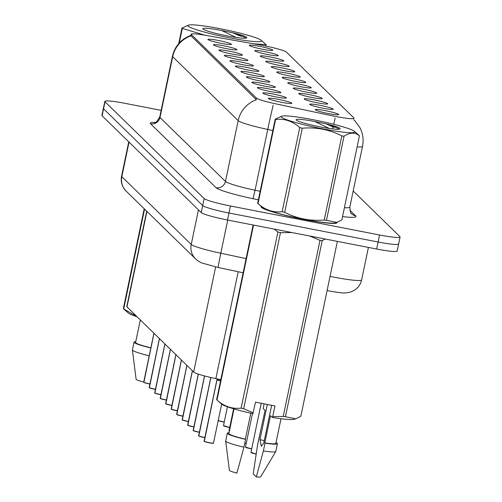<?xml version="1.0" encoding="UTF-8"?>
<svg xmlns="http://www.w3.org/2000/svg" width="502" height="502" viewBox="0 0 502 502"><rect width="100%" height="100%" fill="white"/><g stroke="black" fill="none" stroke-linecap="round" stroke-linejoin="round"><path stroke-width="0.75" d="M226.647 48.688A11.998 1.129 -168.2 0 1 213.425 44.847A11.998 1.129 -168.2 0 1 223.672 45.782A11.998 1.129 -168.2 0 1 236.875 49.748A11.998 1.129 -168.2 0 1 226.647 48.688M232.144 54.053A11.998 1.129 -168.2 0 1 218.916 50.213A11.998 1.129 -168.2 0 1 229.169 51.148A11.998 1.129 -168.2 0 1 242.366 55.113A11.998 1.129 -168.2 0 1 232.144 54.053M237.634 59.412A11.998 1.129 -168.2 0 1 224.407 55.571A11.998 1.129 -168.2 0 1 234.66 56.506A11.998 1.129 -168.2 0 1 247.856 60.472A11.998 1.129 -168.2 0 1 237.634 59.412M243.125 64.777A11.998 1.129 -168.2 0 1 229.903 60.937A11.998 1.129 -168.2 0 1 240.151 61.871A11.998 1.129 -168.2 0 1 253.353 65.837A11.998 1.129 -168.2 0 1 243.125 64.777M248.615 70.136A11.998 1.129 -168.2 0 1 235.394 66.295A11.998 1.129 -168.2 0 1 245.641 67.23A11.998 1.129 -168.2 0 1 258.844 71.196A11.998 1.129 -168.2 0 1 248.615 70.136M254.112 75.495A11.998 1.129 -168.2 0 1 240.885 71.66A11.998 1.129 -168.2 0 1 251.138 72.595A11.998 1.129 -168.2 0 1 264.334 76.555A11.998 1.129 -168.2 0 1 254.112 75.495M259.603 80.86A11.998 1.129 -168.2 0 1 246.375 77.019A11.998 1.129 -168.2 0 1 256.629 77.954A11.998 1.129 -168.2 0 1 269.831 81.92A11.998 1.129 -168.2 0 1 259.603 80.86M265.094 86.218A11.998 1.129 -168.2 0 1 251.872 82.384A11.998 1.129 -168.2 0 1 262.119 83.319A11.998 1.129 -168.2 0 1 275.322 87.279A11.998 1.129 -168.2 0 1 265.094 86.218M270.591 91.584A11.998 1.129 -168.2 0 1 257.363 87.743A11.998 1.129 -168.2 0 1 267.616 88.678A11.998 1.129 -168.2 0 1 280.813 92.644A11.998 1.129 -168.2 0 1 270.591 91.584M276.081 96.942A11.998 1.129 -168.2 0 1 262.853 93.108A11.998 1.129 -168.2 0 1 273.107 94.043A11.998 1.129 -168.2 0 1 286.309 98.003A11.998 1.129 -168.2 0 1 276.081 96.942M281.572 102.308A11.998 1.129 -168.2 0 1 268.35 98.467A11.998 1.129 -168.2 0 1 278.597 99.402A11.998 1.129 -168.2 0 1 291.8 103.368A11.998 1.129 -168.2 0 1 281.572 102.308M221.156 43.329A11.998 1.129 -168.2 0 1 207.928 39.489A11.998 1.129 -168.2 0 1 218.182 40.424A11.998 1.129 -168.2 0 1 231.378 44.389A11.998 1.129 -168.2 0 1 221.156 43.329M268.024 54.586A11.998 1.129 -168.2 0 1 254.796 50.746A11.998 1.129 -168.2 0 1 265.05 51.681A11.998 1.129 -168.2 0 1 278.246 55.647A11.998 1.129 -168.2 0 1 268.024 54.586M273.515 59.951A11.998 1.129 -168.2 0 1 260.287 56.111A11.998 1.129 -168.2 0 1 270.54 57.046A11.998 1.129 -168.2 0 1 283.743 61.012A11.998 1.129 -168.2 0 1 273.515 59.951M279.005 65.31A11.998 1.129 -168.2 0 1 265.784 61.47A11.998 1.129 -168.2 0 1 276.031 62.405A11.998 1.129 -168.2 0 1 289.234 66.371A11.998 1.129 -168.2 0 1 279.005 65.31M284.502 70.675A11.998 1.129 -168.2 0 1 271.275 66.835A11.998 1.129 -168.2 0 1 281.528 67.77A11.998 1.129 -168.2 0 1 294.724 71.736A11.998 1.129 -168.2 0 1 284.502 70.675M289.993 76.034A11.998 1.129 -168.2 0 1 276.765 72.194A11.998 1.129 -168.2 0 1 287.018 73.129A11.998 1.129 -168.2 0 1 300.221 77.095A11.998 1.129 -168.2 0 1 289.993 76.034M295.483 81.393A11.998 1.129 -168.2 0 1 282.262 77.559A11.998 1.129 -168.2 0 1 292.509 78.494A11.998 1.129 -168.2 0 1 305.712 82.453A11.998 1.129 -168.2 0 1 295.483 81.393M300.98 86.758A11.998 1.129 -168.2 0 1 287.753 82.918A11.998 1.129 -168.2 0 1 298.006 83.853A11.998 1.129 -168.2 0 1 311.202 87.819A11.998 1.129 -168.2 0 1 300.98 86.758M306.471 92.117A11.998 1.129 -168.2 0 1 293.243 88.283A11.998 1.129 -168.2 0 1 303.497 89.218A11.998 1.129 -168.2 0 1 316.693 93.177A11.998 1.129 -168.2 0 1 306.471 92.117M311.962 97.482A11.998 1.129 -168.2 0 1 298.74 93.642A11.998 1.129 -168.2 0 1 308.987 94.577A11.998 1.129 -168.2 0 1 322.19 98.543A11.998 1.129 -168.2 0 1 311.962 97.482M317.459 102.841A11.998 1.129 -168.2 0 1 304.231 99.007A11.998 1.129 -168.2 0 1 314.484 99.942A11.998 1.129 -168.2 0 1 327.68 103.901A11.998 1.129 -168.2 0 1 317.459 102.841M322.949 108.206A11.998 1.129 -168.2 0 1 309.721 104.366A11.998 1.129 -168.2 0 1 319.975 105.301A11.998 1.129 -168.2 0 1 333.171 109.267A11.998 1.129 -168.2 0 1 322.949 108.206M328.44 113.565A11.998 1.129 -168.2 0 1 315.218 109.731A11.998 1.129 -168.2 0 1 325.465 110.666A11.998 1.129 -168.2 0 1 338.668 114.625A11.998 1.129 -168.2 0 1 328.44 113.565M262.527 49.227A11.998 1.129 -168.2 0 1 249.306 45.387A11.998 1.129 -168.2 0 1 259.553 46.322A11.998 1.129 -168.2 0 1 272.755 50.288A11.998 1.129 -168.2 0 1 262.527 49.227M259.214 44.766A21.599 2.033 -168.2 0 1 262.816 45.437A21.599 2.033 -168.2 0 1 286.466 52.126L353.885 117.939A21.599 2.033 -168.2 0 1 354.054 118.277A21.599 2.033 -168.2 0 1 331.91 115.73L276.307 103.958A21.599 2.033 -168.2 0 1 256.34 98.015L191.369 34.594A21.599 2.033 -168.2 0 1 191.206 34.255A21.599 2.033 -168.2 0 1 206.065 35.391L259.214 44.766M220.805 379.669L215.86 378.627A23.996 2.259 -168.2 0 1 193.672 372.02L126.975 306.91A23.996 2.259 -168.2 0 1 126.786 306.534L146.709 211.191M261.329 206.517A38.792 3.652 11.8 0 0 261.134 206.786A38.792 3.652 11.8 0 0 303.911 219.418A38.792 3.652 11.8 0 0 337.074 222.656A38.792 3.652 11.8 0 0 336.999 222.323M161.129 110.358L125.349 103.399A23.996 2.259 11.8 0 0 104.836 101.398L103.368 108.413A23.996 2.259 11.8 0 0 103.55 108.783L202.701 205.569A23.996 2.259 11.8 0 0 228.975 213.005L378.119 242.008A23.996 2.259 11.8 0 0 398.632 244.01A23.996 2.259 11.8 0 0 398.45 243.633M273.201 105.156A27.993 0.778 102 0 0 267.754 129.434A31.996 3.012 -168.2 0 1 238.174 120.631A27.993 27.572 134.3 0 1 256.371 99.766L190.892 35.673M104.836 101.398A23.996 2.259 11.8 0 0 105.018 101.774L204.163 198.554A23.996 2.259 11.8 0 0 230.443 205.989L379.581 234.992A23.996 2.259 11.8 0 0 400.094 236.994A23.996 2.259 11.8 0 0 399.912 236.618L353.182 190.998M101.906 115.429A23.996 2.259 11.8 0 0 102.088 115.799L201.233 212.584A23.996 2.259 11.8 0 0 227.513 220.02L376.651 249.023A23.996 2.259 11.8 0 0 397.164 251.025L398.632 244.01A23.996 2.259 11.8 0 1 378.119 242.008L228.975 213.005A23.996 2.259 11.8 0 1 202.701 205.569L103.55 108.783A23.996 2.259 11.8 0 1 103.368 108.413L101.906 115.429M148.918 383.835A4.637 0.439 -168.2 0 1 143.867 382.424L153.976 333.272M143.697 382.191L153.926 333.221M155.394 389.376A4.637 0.439 -168.2 0 1 154.415 389.201A4.637 0.439 -168.2 0 1 149.364 387.789L159.473 338.63M149.188 387.55L159.416 338.58M154.792 393.122L160.885 394.741A4.637 0.439 -168.2 0 1 159.912 394.559A4.637 0.439 -168.2 0 1 154.854 393.148L164.963 343.995M154.679 392.915L164.913 343.945M160.282 398.481L166.382 400.107A4.637 0.439 -168.2 0 1 165.403 399.925A4.637 0.439 -168.2 0 1 160.345 398.513L170.454 349.354M160.176 398.274L170.404 349.304L160.201 398.4M188.206 26.154A37.594 3.539 11.8 0 0 229.376 37.801A37.594 3.539 11.8 0 0 261.228 40.348A37.594 3.539 11.8 0 0 261.134 40.267A37.594 3.539 11.8 0 0 225.442 29.787A37.594 3.539 11.8 0 0 188.532 25.1A37.594 3.539 11.8 0 0 188.206 26.154M178.731 43.542L181.962 28.081A43.191 4.066 11.8 0 0 182.113 28.244A43.191 4.066 11.8 0 0 182.308 28.419L179.277 42.927M204.816 35.171L182.308 28.419M241.18 41.584L214.668 36.91M265.878 46.052L266.16 44.722L253.259 43.718M266.16 44.722A43.191 4.066 11.8 0 0 266.004 44.559A43.191 4.066 11.8 0 0 265.903 44.465A43.191 4.066 11.8 0 0 265.809 44.383M203.015 29.028A22.345 2.102 11.8 0 0 224.852 35.429A22.345 2.102 11.8 0 0 246.451 37.995A22.345 2.102 11.8 0 0 246.52 37.945L246.789 37.223L246.068 36.759C243.401 35.629 239.065 34.324 233.072 32.85L221.476 30.459A22.345 2.102 11.8 0 0 202.896 28.896A22.345 2.102 11.8 0 0 203.015 29.028M221.476 30.459L235.451 37.104M241.663 36.269A43.191 4.066 11.8 0 0 239.109 35.636L232.765 32.774M181.962 28.081L188.532 25.1M246.043 38.146L243.062 36.577L233.072 32.85M246.896 37.336L246.068 36.759M281.484 117.204A37.594 3.539 11.8 0 0 322.654 128.851A37.594 3.539 11.8 0 0 354.5 131.405A37.594 3.539 11.8 0 0 354.412 131.323A37.594 3.539 11.8 0 0 318.714 120.844A37.594 3.539 11.8 0 0 281.81 116.157A37.594 3.539 11.8 0 0 281.484 117.204M262.596 207.621A37.594 3.539 11.8 0 0 262.684 207.702L257.915 203.511A43.191 4.066 11.8 0 1 257.815 203.417A43.191 4.066 11.8 0 1 257.664 203.247L275.234 119.131A43.191 4.066 11.8 0 0 275.391 119.3A43.191 4.066 11.8 0 0 275.585 119.476L258.015 203.592C265.238 210.056 273.289 212.76 282.155 211.7A43.191 4.066 11.8 0 0 284.709 212.333C297.071 218.665 310.255 221.231 324.254 220.027A43.191 4.066 11.8 0 0 326.463 220.315L336.773 222.399L341.862 219.895L359.432 135.778C355.109 132.145 349.976 132.283 344.033 136.199L326.463 220.315M282.155 211.7L299.732 127.583C292.503 121.12 284.458 118.416 275.585 119.476M299.732 127.583A43.191 4.066 11.8 0 0 302.286 128.217L284.709 212.333M324.254 220.027L341.831 135.91C329.4 129.566 316.222 127 302.286 128.217M341.831 135.91A43.191 4.066 11.8 0 0 344.033 136.199M359.432 135.778A43.191 4.066 11.8 0 0 359.281 135.609A43.191 4.066 11.8 0 0 359.181 135.515A43.191 4.066 11.8 0 0 359.081 135.433M262.684 207.702A37.594 3.539 11.8 0 0 298.383 218.182A37.594 3.539 11.8 0 0 335.286 222.869L336.773 222.399M296.287 120.085A22.345 2.102 11.8 0 0 318.13 126.479A22.345 2.102 11.8 0 0 339.728 129.052A22.345 2.102 11.8 0 0 339.791 129.001L340.061 128.28L339.346 127.815C336.673 126.68 332.343 125.374 326.35 123.9L314.754 121.509A22.345 2.102 11.8 0 0 296.174 119.953A22.345 2.102 11.8 0 0 296.287 120.085M314.754 121.509L328.722 128.161M334.941 127.326A43.191 4.066 11.8 0 0 332.387 126.692L326.043 123.831M275.234 119.131L281.81 116.157M339.321 129.196L336.34 127.627L326.35 123.9M340.174 128.393L339.346 127.815M144.563 209.096L123.705 308.962L136.613 316.323M137.015 316.712A37.594 3.539 11.8 0 1 128.374 313.072L123.605 308.881A43.191 4.066 11.8 0 1 123.354 308.617L144.212 208.757M140.315 319.931L135.603 342.464A23.996 2.259 11.8 0 0 150.851 347.823M135.778 341.642A25.596 2.41 11.8 0 0 134.04 342.138A25.596 2.41 11.8 0 0 150.82 347.98M134.04 342.138L132.409 349.932A25.596 2.41 11.8 0 0 132.409 350.013A25.596 2.41 11.8 0 0 149.188 355.774M132.409 350.013L136.105 379.223A15.995 1.506 11.8 0 0 143.603 382.072M261.58 206.736A38.39 3.614 11.8 0 0 261.523 206.868A38.39 3.614 11.8 0 0 303.861 219.368A38.39 3.614 11.8 0 0 336.685 222.574A38.39 3.614 11.8 0 0 336.685 222.424M253.121 224.996L216.626 399.674A43.191 4.066 11.8 0 0 216.883 399.931L221.652 404.129A37.594 3.539 11.8 0 0 252.851 413.642L255.524 402.171L274.945 405.949L272.712 416.635L283.222 416.447L320.006 240.358L309.602 235.984M320.006 240.358A43.191 4.066 11.8 0 0 322.215 240.646L285.425 416.742L295.741 418.819L300.823 416.315L337.369 241.38M325.152 239.008L322.215 240.646M272.712 416.635L272.272 417.419A37.594 3.539 11.8 0 0 294.254 419.296L295.741 418.819M259.408 437.518A25.596 2.41 11.8 0 0 259.157 437.462L265.075 410.391L263.286 408.647L264.014 403.828M283.222 416.447A43.191 4.066 11.8 0 0 285.425 416.742M272.272 417.419L270.484 415.675L264.78 442.952A23.996 2.259 11.8 0 0 275.855 443.335L281.001 418.718M264.78 442.952L265 443.166A25.596 2.41 11.8 0 0 277.424 443.661A25.596 2.41 11.8 0 0 276.031 442.513M265 443.166L263.374 450.959A25.596 2.41 11.8 0 0 275.767 451.53A25.596 2.41 11.8 0 0 275.793 451.455L277.424 443.661M263.374 450.959L256.302 476.9L253.203 473.875L257.532 445.255L259.157 437.462M256.302 476.9A15.995 1.506 11.8 0 0 260.682 476.818L275.767 451.53M264.234 440.762A18.078 1.701 11.8 0 0 259.98 439.595L261.31 446.247L263.713 443.241L271.638 405.309M253.523 225.078L216.977 400.012C224.206 406.482 232.25 409.186 241.123 408.126L277.907 232.031L274.136 229.088M277.907 232.031A43.191 4.066 11.8 0 0 280.467 232.664L243.677 408.76L253.29 412.857M291.813 232.526L280.467 232.664M241.123 408.126A43.191 4.066 11.8 0 0 243.677 408.76M234.026 408.904L228.881 433.521A23.996 2.259 11.8 0 0 245.365 439.175L250.793 413.184M229.05 432.699A25.596 2.41 11.8 0 0 227.318 433.188A25.596 2.41 11.8 0 0 245.578 439.388L245.365 439.175M227.318 433.188L225.687 440.988A25.596 2.41 11.8 0 0 225.687 441.063A25.596 2.41 11.8 0 0 243.953 447.182L245.578 439.388M225.687 441.063L229.383 470.28A15.995 1.506 11.8 0 0 236.881 473.122L243.953 447.182M267.321 404.468L259.98 439.595M165.773 403.846L171.872 405.465A4.637 0.439 -168.2 0 1 170.893 405.283A4.637 0.439 -168.2 0 1 165.842 403.872L175.951 354.719M165.666 403.639L175.895 354.669M171.27 409.205L177.363 410.824A4.637 0.439 -168.2 0 1 176.39 410.649A4.637 0.439 -168.2 0 1 171.333 409.237L181.442 360.078M171.157 408.998L181.391 360.028M176.76 414.564L182.86 416.189A4.637 0.439 -168.2 0 1 181.881 416.007A4.637 0.439 -168.2 0 1 176.823 414.596L186.932 365.443M176.654 414.363L186.882 365.393M182.251 419.929L188.35 421.548A4.637 0.439 -168.2 0 1 187.371 421.373A4.637 0.439 -168.2 0 1 182.32 419.961L192.429 370.802M182.144 419.722L192.373 370.752M187.748 425.288L193.841 426.913A4.637 0.439 -168.2 0 1 192.868 426.731A4.637 0.439 -168.2 0 1 187.811 425.319L198.353 374.103M187.635 425.087L198.29 374.084M193.239 430.653L199.332 432.272A4.637 0.439 -168.2 0 1 198.359 432.096A4.637 0.439 -168.2 0 1 193.301 430.685L204.578 375.948M193.132 430.446L204.521 375.929M198.729 436.012L204.829 437.637A4.637 0.439 -168.2 0 1 203.85 437.455A4.637 0.439 -168.2 0 1 198.798 436.043L210.865 377.517M198.623 435.805L210.802 377.498M217.109 378.891L217.015 379.738A0.402 0.389 127.9 0 1 217.002 379.794L220.547 380.905A4.8 0.452 -168.2 0 1 216.996 379.801L217.002 379.801A4.794 0.452 11.8 0 0 220.547 380.899M204.132 441.076A4.8 0.452 11.8 0 0 204.101 441.12A4.8 0.452 11.8 0 0 204.113 441.17L216.946 379.75A4.8 0.452 -168.2 0 1 216.933 379.7L216.952 379.744A0.402 0.395 144.1 0 0 216.958 379.681L217.084 379.092M213.294 443.166A4.637 0.439 -168.2 0 1 209.347 442.82A4.637 0.439 -168.2 0 1 204.289 441.409L216.996 379.801M191.369 34.594L191.049 36.138M256.34 98.015L256.02 99.565M146.923 211.405L126.975 306.91M215.628 266.938L193.672 372.02M238.193 271.733L215.86 378.627M349.794 210.162L355.705 215.929A8.001 7.875 -45.7 0 1 351.745 213.858C350.986 214.354 350.34 212.108 349.812 207.125A31.996 3.012 11.8 0 1 344.416 207.677M355.705 215.929A39.991 3.765 -168.2 0 1 342.552 216.594M353.759 119.689A27.993 27.572 -45.7 0 1 354.632 120.511L359.99 127.753C362.959 133.651 363.799 139.845 362.513 146.327A31.996 3.012 -168.2 0 1 357.117 146.879M191.488 35.184C181.373 38.736 175.022 45.745 172.443 56.205A31.996 3.012 -168.2 0 0 172.688 56.707L159.987 117.506L225.473 181.429L238.174 120.631L172.688 56.707A27.993 27.572 -45.7 0 1 190.892 35.837M272.856 130.52L267.754 129.434L255.054 190.233L260.155 191.312M335.179 118.171A27.993 0.778 102 0 0 333.711 124.289M333.121 126.868A27.993 0.778 102 0 0 332.65 128.932M258.373 199.846L253.052 198.723A39.991 3.765 -168.2 0 1 216.073 187.717L150.587 123.787A39.991 3.765 -168.2 0 1 155.287 122.394M379.581 234.992L376.651 249.023M105.018 101.774L102.088 115.799M204.163 198.554L201.233 212.584M230.443 205.989L227.513 220.02M216.073 187.717A8.001 7.875 -45.7 0 0 225.473 181.429A31.996 3.012 11.8 0 0 255.054 190.233L253.052 198.723M172.443 56.205L159.743 117.004A31.996 3.012 11.8 0 0 159.987 117.506A8.001 7.875 -45.7 0 1 150.587 123.787M330.065 276.364A31.996 3.012 11.8 0 0 334.282 277.211A31.996 3.012 11.8 0 0 361.635 279.884L368.418 247.417M126.184 191.155A15.995 15.757 -45.7 0 1 121.823 176.685L191.224 244.436A31.996 3.012 11.8 0 0 220.805 253.24A15.995 0.446 102 0 0 218.238 267.51L202.381 263.136C201.114 262.929 198.848 261.517 195.585 258.906L126.184 191.155L124.063 188.626C121.547 184.824 120.712 180.676 121.572 176.183A31.996 3.012 11.8 0 0 121.823 176.685L129.045 142.116M246.099 258.599L220.805 253.24L227.739 220.064M195.585 258.906A15.995 15.757 -45.7 0 1 191.224 244.436L198.447 209.867M143.748 382.242A4.8 0.452 11.8 0 0 148.975 383.704A4.8 0.452 11.8 0 0 149.929 383.879M148.925 383.842L149.903 384.017A4.637 0.439 -168.2 0 1 148.925 383.842L143.804 382.398M149.238 387.6A4.8 0.452 11.8 0 0 154.465 389.063A4.8 0.452 11.8 0 0 155.425 389.238M154.735 392.966A4.8 0.452 11.8 0 0 159.956 394.428A4.8 0.452 11.8 0 0 160.916 394.603M160.226 398.324A4.8 0.452 11.8 0 0 165.453 399.787A4.8 0.452 11.8 0 0 166.407 399.962M218.232 420.406A4.8 0.452 11.8 0 0 223.302 421.768A4.8 0.452 11.8 0 0 224.262 421.944M223.252 421.906A4.637 0.439 -168.2 0 1 218.213 420.507L223.252 421.906A4.637 0.439 -168.2 0 0 224.231 422.088L223.252 421.906M223.654 425.727A4.637 0.439 -168.2 0 0 228.743 427.271L229.721 427.447A4.637 0.439 -168.2 0 1 228.749 427.271L223.503 425.57A4.8 0.452 11.8 0 0 228.799 427.133A4.8 0.452 11.8 0 0 229.753 427.309M165.716 403.69A4.8 0.452 11.8 0 0 170.944 405.152A4.8 0.452 11.8 0 0 171.904 405.327M171.213 409.048A4.8 0.452 11.8 0 0 176.434 410.51A4.8 0.452 11.8 0 0 177.394 410.686M176.704 414.414A4.8 0.452 11.8 0 0 181.931 415.869A4.8 0.452 11.8 0 0 182.885 416.045M229.144 431.086A4.637 0.439 -168.2 0 0 229.345 431.312L228.994 430.929A4.8 0.452 11.8 0 0 229.364 431.199M244.8 443.122A4.8 0.452 11.8 0 0 245.277 443.216A4.8 0.452 11.8 0 0 246.231 443.391M245.221 443.354A4.637 0.439 -168.2 0 1 244.769 443.266L245.227 443.354A4.637 0.439 -168.2 0 0 246.2 443.536L245.227 443.354M245.622 447.175A4.637 0.439 -168.2 0 0 250.718 448.719L251.697 448.895A4.637 0.439 -168.2 0 1 250.718 448.719L245.472 447.018A4.8 0.452 11.8 0 0 250.768 448.581A4.8 0.452 11.8 0 0 251.722 448.757M251.113 452.534A4.637 0.439 -168.2 0 0 256.177 454.072L250.969 452.377A4.8 0.452 11.8 0 0 256.196 453.927M182.195 419.772A4.8 0.452 11.8 0 0 187.422 421.234A4.8 0.452 11.8 0 0 188.382 421.41M187.692 425.138A4.8 0.452 11.8 0 0 192.912 426.593A4.8 0.452 11.8 0 0 193.872 426.769M193.182 430.496A4.8 0.452 11.8 0 0 198.409 431.958A4.8 0.452 11.8 0 0 199.363 432.134M198.673 435.861A4.8 0.452 11.8 0 0 203.9 437.317A4.8 0.452 11.8 0 0 204.854 437.493M217.04 379.537A4.945 0.464 11.8 0 0 220.61 380.61M204.17 441.22A4.8 0.452 11.8 0 0 209.39 442.682A4.8 0.452 11.8 0 0 213.494 443.084C212.302 442.921 216.262 443.887 209.34 442.82L204.226 441.377M204.145 441.296L216.933 379.7A4.794 0.452 11.8 0 0 216.952 379.744M191.206 34.255L190.885 35.78M354.632 120.511L353.766 119.658M400.094 236.994L398.632 244.01M362.513 146.327L349.812 207.125M159.743 117.004C156.944 121.616 155.193 123.486 154.49 122.626M361.635 279.884C360.518 284.728 357.794 288.374 353.477 290.815L350.402 292.108L346.11 292.873C343.92 293.262 338.298 292.628 329.249 290.978L327.097 290.551M121.572 176.183L128.75 141.828M243.137 272.781L218.238 267.51M153.907 333.202L143.723 382.317M155.394 389.383L149.295 387.757M159.398 338.561L149.213 387.676M164.888 343.92L154.71 393.041M261.134 40.267L265.903 44.465M354.412 131.323L359.181 135.515M336.578 223.083L336.685 222.574M261.416 207.382L261.523 206.868M223.503 425.57L227.425 406.802M175.876 354.644L165.691 403.765M181.366 360.009L171.188 409.124M186.863 365.368L176.679 414.483M228.994 430.929L233.625 408.785M245.472 447.018L252.462 413.554M250.969 452.377L261.222 403.282M192.354 370.733L182.17 419.848M198.265 374.072L187.666 425.207M204.496 375.923L193.157 430.572M210.777 377.491L198.648 435.931M213.494 443.084L221.633 404.116"/></g></svg>
